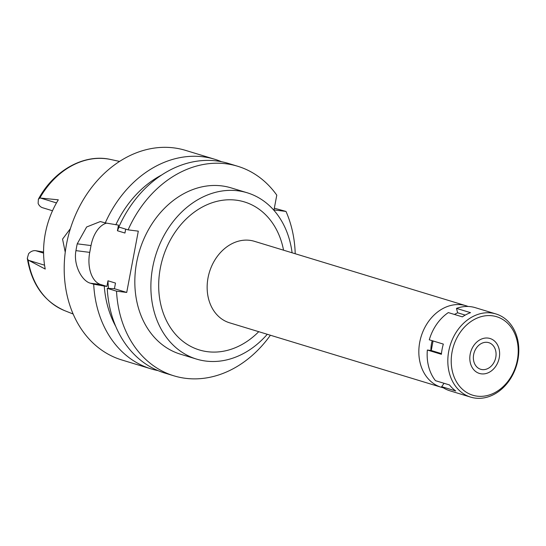 <?xml version="1.0" encoding="UTF-8"?>
<svg xmlns="http://www.w3.org/2000/svg" width="546" height="546" viewBox="0 0 546 546"><rect width="100%" height="100%" fill="white"/><g stroke="black" fill="none" stroke-linecap="round" stroke-linejoin="round"><path stroke-width="0.82" d="M27.3 258.299L28.133 260.046A79.184 63.152 106.9 0 0 64.715 310.674C44.062 301.563 31.586 284.104 27.3 258.299L28.617 253.699A10.012 7.985 106.9 0 1 35.64 250.682L43.571 252.02M28.133 260.046L45.229 269.055M39.858 197.993L38.377 199.242C53.761 170.393 84.234 153.33 110.742 159.507A79.184 63.152 106.9 0 0 106.368 158.756A79.184 63.152 106.9 0 0 39.858 197.993L58.313 199.816A80.726 64.38 106.9 0 0 45.229 269.062M38.377 199.242L38.124 203.378A10.012 7.985 106.9 0 0 42.643 207.753L52.505 210.756M70.414 228.603L62.565 239.107L65.24 252.225M119.048 227.109A95.625 76.269 106.9 0 0 117.424 230.74L118.489 225.116L105.276 222.911A109.534 87.36 -73.1 0 1 203.249 156.825A109.534 87.36 -73.1 0 1 214.892 159.309L185.551 150.375A109.534 87.36 106.9 0 0 173.908 147.891A109.534 87.36 106.9 0 0 68.093 236.896A109.534 87.36 106.9 0 0 121.738 359.944L151.078 368.878A109.534 87.36 -73.1 0 1 93.694 284.207L104.252 286.077A100.484 80.146 -73.1 0 0 115.718 326.365M214.892 159.309A109.534 87.36 -73.1 0 1 221.56 161.718M115.834 224.781A100.484 80.146 -73.1 0 1 161.841 174.904M108.504 288.343A95.625 76.269 106.9 0 1 107.971 280.787L106.907 286.411L104.252 286.077M295.215 253.74A109.534 87.36 -73.1 0 0 285.995 211.432L274.003 209.917L276.788 195.154A109.534 87.36 -73.1 0 0 237.715 166.264L228.44 163.438A109.534 87.36 106.9 0 0 216.803 160.954A109.534 87.36 106.9 0 0 118.83 227.04L128.105 229.866A109.534 87.36 -73.1 0 1 226.078 163.78A109.534 87.36 -73.1 0 1 237.715 166.264M270.4 335.237A109.534 87.36 -73.1 0 1 185.544 378.31A109.534 87.36 -73.1 0 1 173.908 375.825A109.534 87.36 -73.1 0 1 116.523 291.161L126.72 292.444L138.302 231.149L128.105 229.866M247.188 192.772L231.135 187.885A86.93 69.335 106.9 0 0 221.901 185.913A86.93 69.335 106.9 0 0 137.92 256.552A86.93 69.335 106.9 0 0 180.494 354.204L196.54 359.091A86.93 69.335 -73.1 0 1 153.972 261.438A86.93 69.335 -73.1 0 1 237.947 190.8A86.93 69.335 -73.1 0 1 247.188 192.772A86.93 69.335 -73.1 0 1 292.09 252.791M126.72 292.444L114.435 288.704L115.493 283.081L107.971 280.787M106.907 286.411L100.635 284.5A27.819 16.626 97.2 0 1 89.735 252.375L91.018 245.564A27.819 16.626 97.2 0 1 106.559 223.137M125.689 229.129L124.952 233.033L117.424 230.74M114.435 288.704L107.248 288.336L116.523 291.161M107.248 288.336A109.534 87.36 106.9 0 0 164.633 373L173.908 375.825M105.276 222.911L100.321 221.56L86.643 226.986L77.232 243.823A109.534 87.36 -73.1 0 0 75.949 250.634C73.191 264.919 81.907 281.108 90.438 283.217L93.694 284.207M157.958 370.591A109.534 87.36 -73.1 0 1 151.078 368.878M285.995 211.432L274.324 208.203M267.274 334.288A86.93 69.335 -73.1 0 1 205.781 361.063A86.93 69.335 -73.1 0 1 196.54 359.091M283.551 250.191A77.368 61.705 106.9 0 0 236.179 200.164A77.368 61.705 106.9 0 0 160.319 268.168A77.368 61.705 106.9 0 0 207.548 351.699A77.368 61.705 106.9 0 0 258.736 331.688M466.025 305.753L254.34 241.291A42.595 33.975 106.9 0 0 249.809 240.329A42.595 33.975 106.9 0 0 208.661 274.938A42.595 33.975 106.9 0 0 229.525 322.788L441.209 387.25A42.595 33.975 -73.1 0 1 420.345 339.4A42.595 33.975 -73.1 0 1 461.5 304.784A42.595 33.975 -73.1 0 1 466.025 305.753A42.595 33.975 -73.1 0 1 468.099 306.477M443.338 387.803A42.595 33.975 -73.1 0 1 441.209 387.25M432.2 340.697A27.819 22.188 106.9 0 0 430.903 350.471M487.291 342.349A13.909 11.091 106.9 0 0 473.853 353.651A13.909 11.091 106.9 0 0 480.664 369.273A13.909 11.091 106.9 0 0 482.145 369.587A13.909 11.091 106.9 0 0 495.584 358.285A13.909 11.091 106.9 0 0 488.766 342.663A13.909 11.091 106.9 0 0 487.291 342.349M481.34 373.846A18.257 14.558 -73.1 0 1 470.195 354.136A18.257 14.558 -73.1 0 1 488.097 338.09A18.257 14.558 -73.1 0 1 498.785 347.925A18.257 14.558 -73.1 0 1 491.919 370.488A18.257 14.558 -73.1 0 1 481.34 373.846A18.257 14.558 106.9 0 0 491.919 370.488A18.257 14.558 106.9 0 0 498.785 347.925A18.257 14.558 106.9 0 0 488.097 338.09A18.257 14.558 106.9 0 0 470.195 354.136A18.257 14.558 106.9 0 0 481.34 373.846M495.973 313.964A43.462 34.664 -73.1 0 1 517.26 362.79A43.462 34.664 -73.1 0 1 475.273 398.109A43.462 34.664 -73.1 0 1 470.652 397.119A43.462 34.664 -73.1 0 1 449.365 348.293A43.462 34.664 -73.1 0 1 491.359 312.974A43.462 34.664 -73.1 0 1 495.973 313.964L475.307 307.671A43.462 34.664 106.9 0 0 470.686 306.681A43.462 34.664 106.9 0 0 456.476 308.388L457.637 312.79L454.422 314.448M456.476 308.388L470.522 312.66A43.462 34.664 106.9 0 0 462.366 316.864L448.321 312.585A43.462 34.664 106.9 0 0 429.286 339.81L443.332 344.089A43.462 34.664 106.9 0 0 441.4 354.299L427.354 350.027L431.251 350.518L433.06 340.957M427.354 350.027A43.462 34.664 106.9 0 0 435.455 380.671L449.501 384.95A43.462 34.664 106.9 0 0 455.726 390.963L441.68 386.684A43.462 34.664 106.9 0 0 449.986 390.827L470.652 397.119M444.055 383.292L441.68 386.684M465.219 315.097L457.637 312.79M492.308 315.786A41.032 32.726 -73.1 0 1 517.355 360.087A41.032 32.726 -73.1 0 1 477.122 396.15A41.032 32.726 -73.1 0 1 452.081 351.849A41.032 32.726 -73.1 0 1 492.308 315.786M441.468 353.624L431.251 350.518M44.56 265.192L28.74 260.374M35.64 250.682L43.584 253.098M40.513 198.055L56.484 202.921M100.635 284.5L90.438 283.217M91.018 245.564L77.232 243.823M75.949 250.634L89.735 252.375M110.742 159.507L119.594 161.418M64.715 310.674L73.13 314.018"/></g></svg>
